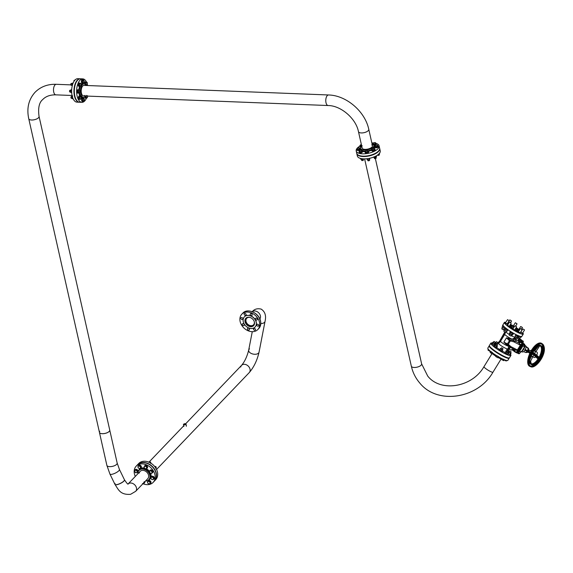 <?xml version="1.0" encoding="UTF-8"?>
<svg xmlns="http://www.w3.org/2000/svg" width="573" height="573" viewBox="0 0 573 573"><rect width="100%" height="100%" fill="white"/><g stroke="black" fill="none" stroke-linecap="round" stroke-linejoin="round"><path stroke-width="0.86" d="M501.533 358.44L501.189 358.999A6.747 1.06 -148.4 0 1 499.019 358.01A6.747 1.06 -148.4 0 1 498.259 357.609M495.645 356.055A6.747 1.06 -148.4 0 1 492.601 353.842M489.249 345.82A11.732 1.848 31.6 0 0 489.199 345.877A11.732 1.848 31.6 0 0 502.75 356.17A11.732 1.848 31.6 0 0 509.182 358.182A11.732 1.848 31.6 0 0 509.211 358.118M489.199 345.877L487.845 348.083A11.732 1.848 31.6 0 0 501.389 358.376A11.732 1.848 31.6 0 0 507.821 360.388L509.182 358.182M356.807 153.607A11.732 4.935 -12.7 0 0 356.821 153.671A11.732 4.935 -12.7 0 0 357.337 154.66A11.732 4.935 -12.7 0 0 370.602 155.598A11.732 4.935 -12.7 0 0 379.713 148.514A11.732 4.935 -12.7 0 0 379.698 148.45M356.821 153.671L357.344 155.992A11.732 4.935 -12.7 0 0 357.86 156.988A11.732 4.935 -12.7 0 0 371.125 157.919A11.732 4.935 -12.7 0 0 380.236 150.835L379.713 148.514M361.785 146.351A6.747 2.836 -12.7 0 0 360.746 148.4A6.747 2.836 -12.7 0 0 364.328 150.047A6.747 2.836 -12.7 0 0 371.039 148.629A6.747 2.836 -12.7 0 0 373.904 145.435A6.747 2.836 -12.7 0 0 372.085 144.031M372.479 145.757L368.776 129.326A5.279 2.22 167.3 0 1 368.231 130.665A5.279 2.22 167.3 0 1 361.276 132.936A5.279 2.22 167.3 0 1 358.469 131.647L362.172 148.078A5.279 2.22 -12.7 0 0 364.98 149.367A5.279 2.22 -12.7 0 0 370.237 148.257A5.279 2.22 -12.7 0 0 372.479 145.757A5.279 2.22 -12.7 0 0 371.719 144.912M375.795 143.329A11.732 4.935 167.3 0 1 379.104 145.807L379.627 148.128A11.732 4.935 167.3 0 1 374.649 153.686A11.732 4.935 167.3 0 1 362.967 156.157A11.732 4.935 167.3 0 1 356.735 153.292L356.213 150.964A11.732 4.935 167.3 0 1 356.879 148.615L357.437 148.156A1.382 0.58 -12.7 0 0 357.43 148.163A1.382 0.58 -12.7 0 0 357.008 148.801L357.43 148.163A1.382 0.58 -12.7 0 1 358.762 147.791L359.851 148.493L358.677 149.159L357.194 149.216L357.008 148.801A1.382 0.58 -12.7 0 0 357.91 149.08A1.382 0.58 -12.7 0 0 358.612 148.973A1.382 0.58 -12.7 0 0 359.242 148.715A1.382 0.58 -12.7 0 0 359.665 148.07A1.382 0.58 -12.7 0 0 359.042 147.798A1.382 0.58 -12.7 0 0 358.762 147.791L359.536 147.877M371.834 142.928A11.732 4.935 167.3 0 1 372.873 142.942A11.732 4.935 167.3 0 1 373.345 142.964A1.382 0.58 -12.7 0 0 373.109 143.128A1.382 0.58 -12.7 0 0 372.887 143.458L373.632 142.827A1.382 0.58 -12.7 0 0 373.338 142.971L373.31 142.985M379.104 145.807A11.732 4.935 167.3 0 1 374.126 151.365A11.732 4.935 167.3 0 1 362.444 153.836A11.732 4.935 167.3 0 1 356.213 150.964M356.915 148.565A11.732 4.935 167.3 0 1 360.052 146.008M86.022 85.47A6.747 3.273 92.2 0 0 84.045 83.923A6.747 3.273 92.2 0 0 80.786 93.8A6.747 3.273 92.2 0 0 83.515 97.403A6.747 3.273 92.2 0 0 85.613 96.02M368.776 129.326C365.087 111.441 346.321 95.326 328.544 94.975L83.987 85.391A5.279 2.564 92.2 0 0 81.438 93.12A5.279 2.564 92.2 0 0 83.572 95.942A5.279 2.564 92.2 0 0 84.74 95.433M86.494 98.105A11.732 5.701 -87.8 0 1 81.867 102.331L79.575 102.245A11.732 5.701 -87.8 0 1 74.827 95.97A11.732 5.701 -87.8 0 1 80.499 78.795L82.791 78.888A11.732 5.701 -87.8 0 1 86.466 82.018L87.361 83.228A1.382 0.673 92.2 0 0 87.361 83.214A1.382 0.673 92.2 0 0 86.924 82.233A1.382 0.673 92.2 0 0 86.258 82.569L86.444 82.011L85.542 81.975L84.947 83.092A1.382 0.673 92.2 0 0 84.947 83.121A1.382 0.673 92.2 0 0 84.94 83.142A1.382 0.673 92.2 0 0 84.911 83.859L85.098 84.639M87.289 84.174A11.732 5.701 -87.8 0 1 87.54 85.162A11.732 5.701 -87.8 0 1 87.619 85.535M81.867 102.331A11.732 5.701 -87.8 0 1 77.119 96.056A11.732 5.701 -87.8 0 1 82.791 78.888M128.051 484.006A5.279 4.047 43.7 0 1 132.814 483.512A5.279 4.047 43.7 0 1 136.453 487.859A5.279 4.047 43.7 0 1 135.658 491.326A5.279 4.047 -136.3 0 0 135.421 485.646A5.279 4.047 -136.3 0 0 129.634 483.118A5.279 4.047 -136.3 0 0 128.051 484.006M119.442 469.452A5.279 1.483 154.1 0 1 118.876 470.72A5.279 1.483 154.1 0 1 113.798 473.749A5.279 1.483 154.1 0 1 109.944 474.057L114.972 484.443A5.279 1.483 154.1 0 0 118.833 484.135A5.279 1.483 154.1 0 0 123.911 481.105A5.279 1.483 154.1 0 0 124.477 479.837L119.442 469.452L117.164 463.027L109.737 430.065A5.279 2.22 167.3 0 1 107.502 432.565A5.279 2.22 167.3 0 1 102.245 433.682A5.279 2.22 167.3 0 1 99.437 432.386A5.279 2.22 167.3 0 1 99.759 431.297M115.144 483.519A5.279 1.483 -25.9 0 0 114.937 484.357A5.279 1.483 -25.9 0 0 117.336 484.507A5.279 1.483 -25.9 0 0 122.378 482.222A5.279 1.483 -25.9 0 0 124.434 479.751C126.74 483.175 127.994 484.608 128.187 484.042L128.058 484.056M80.184 78.78A11.732 5.701 92.2 0 0 80.12 78.78A11.732 5.701 92.2 0 0 74.447 95.956A11.732 5.701 92.2 0 0 79.196 102.23A11.732 5.701 92.2 0 0 79.26 102.23M80.12 78.78L77.828 78.687A11.732 5.701 92.2 0 0 72.155 95.863A11.732 5.701 92.2 0 0 76.904 102.137L79.196 102.23M145.528 481.012A6.747 5.164 -136.3 0 0 148.808 479.701A6.747 5.164 -136.3 0 0 149.825 475.268A6.747 5.164 -136.3 0 0 145.155 469.71A6.747 5.164 -136.3 0 0 139.06 470.376A6.747 5.164 -136.3 0 0 137.892 473.713M114.937 484.357C118.582 489.872 120.33 495.043 130.594 494.313L135.658 491.326L147.748 478.691A5.279 4.047 -136.3 0 0 148.543 475.218A5.279 4.047 -136.3 0 0 144.89 470.863A5.279 4.047 -136.3 0 0 140.12 471.393A5.279 4.047 -136.3 0 0 139.275 473.076M135.307 476.414A11.732 8.989 43.7 0 1 134.426 473.864A11.732 8.989 43.7 0 1 136.195 466.157L137.362 464.939A11.732 8.989 43.7 0 1 147.97 463.772A11.732 8.989 43.7 0 1 156.085 473.448A11.732 8.989 43.7 0 1 154.316 481.162L153.149 482.38A11.732 8.989 43.7 0 1 142.935 483.719M136.195 466.157A11.732 8.989 43.7 0 1 146.803 464.99A11.732 8.989 43.7 0 1 154.918 474.666A11.732 8.989 43.7 0 1 153.149 482.38M70.823 84.876L56.276 84.303C47.717 84.03 40.64 86.695 35.046 92.296C28.629 99.466 26.53 108.276 28.75 118.718A5.279 2.22 -12.7 0 0 32.933 119.965A5.279 2.22 -12.7 0 0 38.513 117.737A5.279 2.22 -12.7 0 0 39.05 116.398L109.744 430.087A5.279 2.22 167.3 0 1 109.207 431.426A5.279 2.22 167.3 0 1 103.627 433.654A5.279 2.22 167.3 0 1 99.444 432.407L106.865 465.348A5.279 2.22 167.3 0 0 109.672 466.637A5.279 2.22 167.3 0 0 116.627 464.366A5.279 2.22 167.3 0 0 117.164 463.027M250.021 369.148A5.279 4.047 -136.3 0 0 246.369 364.793A5.279 4.047 -136.3 0 0 241.598 365.316A5.279 4.047 43.7 0 1 246.232 364.736A5.279 4.047 43.7 0 1 249.226 372.622A5.279 4.047 -136.3 0 0 250.021 369.148M156.558 469.48L249.226 372.622C253.939 367.107 257.213 360.281 259.053 352.137A5.279 3.044 -169 0 1 258.53 353.111A5.279 3.044 -169 0 1 252.385 353.892A5.279 3.044 -169 0 1 248.689 350.117A5.279 3.044 11 0 0 251.526 353.577A5.279 3.044 11 0 0 259.053 352.137L265.027 321.389A5.279 3.044 -169 0 1 264.504 322.363A5.279 3.044 -169 0 1 260.808 323.537A5.279 3.044 11 0 0 265.027 321.389C266.381 315.78 265.091 311.683 261.173 309.105C257.248 308.181 254.183 309.134 251.97 311.977M246.326 317.879L246.397 317.8A5.279 4.047 -136.3 0 0 246.326 317.879A5.279 4.047 -136.3 0 0 245.531 321.346A5.279 4.047 -136.3 0 0 249.183 325.7A5.279 4.047 -136.3 0 0 253.954 325.178A5.279 4.047 -136.3 0 0 254.032 325.092L253.954 325.178M260.393 315.809A5.279 4.047 -136.3 0 0 256.983 311.569A5.279 4.047 -136.3 0 0 252.278 311.691A5.279 4.047 -136.3 0 1 256.604 311.39A5.279 4.047 -136.3 0 1 259.87 318.953A5.279 4.047 -136.3 0 0 260.393 315.809M250.014 317.456A4.727 3.617 -136.3 0 0 246.727 318.259A4.727 3.617 -136.3 0 0 246.01 321.367A4.727 3.617 -136.3 0 0 249.284 325.263A4.727 3.617 -136.3 0 0 253.553 324.791A4.727 3.617 -136.3 0 0 254.269 321.689A4.727 3.617 -136.3 0 0 254.211 321.467M249.491 348.893A5.279 3.044 11 0 0 248.689 350.117L252.27 331.688M240.753 367.007A5.279 4.047 43.7 0 1 241.598 365.316L185.673 423.776A1.203 0.509 -12.7 0 0 183.654 424.199A1.203 0.509 -12.7 0 0 183.611 424.249A1.203 0.509 -12.7 0 0 184.212 424.801A1.203 0.509 -12.7 0 0 185.752 424.285A1.203 0.509 -12.7 0 0 185.688 423.784L185.781 423.827A1.296 0.544 167.3 0 1 185.981 424.041A1.296 0.544 167.3 0 1 185.853 424.371A1.296 0.544 167.3 0 1 184.485 424.915A1.296 0.544 167.3 0 1 183.46 424.607A1.296 0.544 167.3 0 1 183.546 424.328A1.296 0.544 167.3 0 1 183.582 424.285M255.107 327.018A7.392 5.658 -136.3 0 0 255.15 326.975A7.392 5.658 -136.3 0 0 256.267 322.119A7.392 5.658 -136.3 0 0 251.153 316.024A7.392 5.658 -136.3 0 0 244.47 316.762A7.392 5.658 -136.3 0 0 244.427 316.805M243.274 321.704A7.392 5.658 -136.3 0 0 248.388 327.799A7.392 5.658 -136.3 0 0 255.071 327.061A7.392 5.658 -136.3 0 0 256.181 322.205A7.392 5.658 -136.3 0 0 251.067 316.11A7.392 5.658 -136.3 0 0 244.385 316.848A7.392 5.658 -136.3 0 0 243.274 321.704M254.405 322.141A5.358 4.104 -136.3 0 0 250.702 317.721A5.358 4.104 -136.3 0 0 245.86 318.251A5.358 4.104 -136.3 0 0 245.051 321.768A5.358 4.104 -136.3 0 0 248.754 326.195A5.358 4.104 -136.3 0 0 253.603 325.657A5.358 4.104 -136.3 0 0 254.405 322.141M256.754 325.163A1.153 0.888 43.7 0 1 258.774 325.242A1.153 0.888 43.7 0 1 256.754 325.163M255.379 319.061A1.153 0.888 43.7 0 1 257.399 319.147A1.153 0.888 43.7 0 1 255.379 319.061M250.15 314.584A1.153 0.888 43.7 0 1 252.17 314.663A1.153 0.888 43.7 0 1 250.15 314.584M240.846 318.495A1.153 0.888 43.7 0 1 242.866 318.574A1.153 0.888 43.7 0 1 240.846 318.495M242.221 324.597A1.153 0.888 43.7 0 1 244.241 324.676A1.153 0.888 43.7 0 1 242.221 324.597M247.45 329.074A1.153 0.888 43.7 0 1 249.47 329.153A1.153 0.888 43.7 0 1 247.45 329.074M244.134 314.348A1.153 0.888 43.7 0 1 246.146 314.427A1.153 0.888 43.7 0 1 244.134 314.348M253.474 329.31A1.153 0.888 43.7 0 1 255.486 329.389A1.153 0.888 43.7 0 1 253.474 329.31M240.13 321.489A11.088 8.495 -136.3 0 0 247.801 330.635A11.088 8.495 -136.3 0 0 257.821 329.532A11.088 8.495 -136.3 0 0 259.49 322.248A11.088 8.495 -136.3 0 0 251.819 313.102A11.088 8.495 -136.3 0 0 241.799 314.205A11.088 8.495 -136.3 0 0 240.13 321.489M154.474 480.991A11.732 8.989 -136.3 0 0 154.509 480.955A11.732 8.989 -136.3 0 0 156.279 473.248A11.732 8.989 -136.3 0 0 148.163 463.571A11.732 8.989 -136.3 0 0 137.556 464.739A11.732 8.989 -136.3 0 0 137.52 464.767M154.509 480.955L155.677 479.737A11.732 8.989 -136.3 0 0 157.446 472.03A11.732 8.989 -136.3 0 0 149.324 462.354A11.732 8.989 -136.3 0 0 138.716 463.514L137.556 464.739M185.473 424.271A0.881 0.372 167.3 0 1 184.542 424.643A0.881 0.372 167.3 0 1 183.847 424.435A0.881 0.372 167.3 0 1 183.94 424.213A0.881 0.372 167.3 0 1 184.864 423.841A0.881 0.372 167.3 0 1 185.559 424.049A0.881 0.372 167.3 0 1 185.473 424.271M185.981 424.041L186.404 425.918A1.296 0.544 167.3 0 1 186.275 426.248M509.34 357.924A11.732 1.848 -148.4 0 1 509.333 357.939A11.732 1.848 -148.4 0 1 498.703 353.562A11.732 1.848 -148.4 0 1 489.306 345.755A11.732 1.848 -148.4 0 1 489.349 345.634A11.732 1.848 -148.4 0 1 489.356 345.619L489.278 345.755A11.732 1.848 -148.4 0 1 489.321 345.698M509.29 357.996A11.732 1.848 -148.4 0 1 509.261 358.061A11.732 1.848 -148.4 0 1 498.632 353.684A11.732 1.848 -148.4 0 1 489.235 345.87A11.732 1.848 -148.4 0 1 489.278 345.755M356.778 153.478A11.732 4.935 -12.7 0 0 356.793 153.543A11.732 4.935 -12.7 0 0 367.343 156.15A11.732 4.935 -12.7 0 0 379.684 148.386A11.732 4.935 -12.7 0 0 379.67 148.321M356.75 153.356A11.732 4.935 -12.7 0 0 356.764 153.421A11.732 4.935 -12.7 0 0 367.314 156.028A11.732 4.935 -12.7 0 0 379.655 148.264A11.732 4.935 -12.7 0 0 379.641 148.199M80.306 78.788A11.732 5.701 92.2 0 0 80.249 78.788A11.732 5.701 92.2 0 0 74.075 91.573A11.732 5.701 92.2 0 0 79.325 102.23A11.732 5.701 92.2 0 0 79.389 102.238M80.435 78.795A11.732 5.701 92.2 0 0 80.37 78.788A11.732 5.701 92.2 0 0 74.196 91.573A11.732 5.701 92.2 0 0 79.446 102.238A11.732 5.701 92.2 0 0 79.511 102.238M154.409 481.055A11.732 8.989 -136.3 0 0 154.445 481.026A11.732 8.989 -136.3 0 0 153.457 467.804A11.732 8.989 -136.3 0 0 139.884 463.17A11.732 8.989 -136.3 0 0 137.484 464.803A11.732 8.989 -136.3 0 0 137.456 464.839M154.345 481.127A11.732 8.989 -136.3 0 0 154.381 481.091A11.732 8.989 -136.3 0 0 153.392 467.869A11.732 8.989 -136.3 0 0 139.819 463.235A11.732 8.989 -136.3 0 0 137.427 464.868A11.732 8.989 -136.3 0 0 137.391 464.904M514.64 330.077A7.392 1.167 31.6 0 0 516.08 330.857A7.392 1.167 31.6 0 0 518.271 331.86M513.945 327.255A4.62 0.731 31.6 0 0 512.527 326.467A4.62 0.731 31.6 0 0 510.02 325.643M502.192 351.113A5.78 0.91 31.6 0 0 502.628 351.342A5.78 0.91 31.6 0 0 505.365 352.424M509.547 346.257L508.86 346.364L507.936 348.85A5.78 0.91 -148.4 0 1 507.922 348.878A5.78 0.91 -148.4 0 1 504.756 347.883A5.78 0.91 -148.4 0 1 498.489 343.599L500.437 341.393A5.221 0.824 -148.4 0 0 506.081 345.247A5.221 0.824 -148.4 0 0 508.108 346.121L508.652 345.977M515.12 337.132A5.78 0.91 -148.4 0 1 512.026 336.079A5.78 0.91 -148.4 0 1 511.195 335.635M505.701 322.363A11.088 1.748 31.6 0 0 504.398 322.434L502.958 324.769A11.088 1.748 31.6 0 0 515.764 334.489A11.088 1.748 31.6 0 0 521.838 336.394L523.278 334.066A11.088 1.748 31.6 0 0 522.755 332.863M504.398 322.434A11.088 1.748 31.6 0 0 517.197 332.161A11.088 1.748 31.6 0 0 523.278 334.066M518.837 329.489A11.088 1.748 31.6 0 0 516.123 327.634M513.358 325.93A11.088 1.748 31.6 0 0 510.479 324.347M510.464 354.343A11.782 1.855 -148.4 0 1 510.901 355.482L509.461 357.81A11.782 1.855 -148.4 0 1 503.008 355.783A11.782 1.855 -148.4 0 1 489.406 345.455L490.839 343.127A11.782 1.855 -148.4 0 1 492.057 343.005M510.901 355.482A11.782 1.855 -148.4 0 1 504.441 353.455A11.782 1.855 -148.4 0 1 490.839 343.127M507.105 324.153L505.214 322.993M509.196 326.589L507.306 325.421M514.575 330.306L512.685 329.146M520.091 333.142L518.2 331.975M522.512 333.422L520.621 332.261M517.877 330.485A4.62 0.731 31.6 0 0 515.671 328.365M531.042 352.438A1.153 0.509 -62.8 0 0 531.178 351.263A1.153 0.509 -62.8 0 0 531.107 351.206A1.153 0.509 -62.8 0 0 531.021 351.185M529.982 353.204A1.153 0.509 -62.8 0 0 530.054 353.262A1.153 0.509 -62.8 0 0 530.605 353.047L530.419 352.947M531.307 352.581L530.978 353.226M530.548 350.92L530.927 350.304L532.296 351.901L530.627 354.615L529.33 352.889M530.756 352.295L530.999 353.247M530.927 350.304L532.89 352.202L531.214 354.923L530.627 354.615M533.083 353.491L532.747 354.135M532.89 352.202L532.296 351.901M530.827 352.359L530.534 352.968M533.155 353.555L532.861 354.164M532.775 353.326L534 353.498L533.578 354.501L532.919 354.236M527.783 350.805L528.406 351.091A1.984 0.867 -62.8 0 0 528.507 350.877L528.435 351.636L529.058 351.457M525.19 349.716L528.585 351.299L527.898 352.008L528.893 351.872L530.44 352.961M528.406 351.091L528.507 350.877A1.984 0.867 -62.8 0 0 528.593 348.986L528.335 348.785M526.472 352.416L526.788 352.51A1.984 0.867 -62.8 0 0 527.883 351.886A1.984 0.867 -62.8 0 0 527.955 351.808M525.985 346.407L528.571 348.377L528.413 348.85M528.249 348.764A2.235 0.974 117.2 0 1 527.819 350.841L524.925 349.451M527.819 350.841L527.69 350.834A2.507 1.096 -62.8 0 0 527.919 348.047L526.035 346.937M528.514 350.862L528.614 351.342M524.811 350.339L528.199 351.922M521.623 351.607L522.34 351.951A3.51 1.54 -62.8 0 0 524.99 350.06A3.51 1.54 -62.8 0 0 525.548 345.705L524.646 345.204M528.256 351.922L528.893 351.872M529.072 351.328L528.614 350.841M521.122 351.5L522.003 351.471L523.693 349.394L525.04 346.536L524.789 345.884M524.603 345.848L525.04 346.536L524.624 346.35M524.582 345.376L524.646 346.644M524.481 344.129A1.218 0.537 117.2 0 1 524.61 344.165A1.218 0.537 117.2 0 1 524.703 344.258A23.672 10.357 117.2 0 1 524.753 344.459L524.596 345.34L523.321 344.624L522.777 345.985A17.978 7.872 117.2 0 1 519.46 351.371L520.062 351.65A1.218 0.537 -62.8 0 1 519.611 353.434L518.271 352.818L519.46 351.371M521.588 351.435L520.026 351.815M524.582 346.579L523.543 346.106M522.777 345.985L523.393 346.242A1.218 0.537 117.2 0 0 523.493 346.336L522.777 345.985M520.184 351.929L520.134 352.409M517.519 353.126L518.851 353.763A23.672 10.357 -62.8 0 0 519.009 353.799L519.611 353.434M523.049 342.41A1.218 0.537 -62.8 0 0 523.128 341.107L521.888 340.426M524.703 344.258L523.414 343.549M524.596 345.34A1.218 0.537 117.2 0 1 523.493 346.336M523.321 344.624L522.44 344.144L522.59 343.342L523.45 343.664A23.722 10.386 -62.8 0 0 520.571 339.345L519.976 339.023A23.744 10.393 -62.8 0 0 519.74 338.901A23.744 10.393 -62.8 0 0 519.711 338.887L519.74 338.901M518.271 352.818L518.407 352.653A19.382 8.48 -62.8 0 0 523.221 344.831M518.407 352.653L517.362 352.381L516.817 352.724L517.605 353.154A23.722 10.386 117.2 0 1 516.602 352.81L515.994 352.517A23.744 10.393 117.2 0 1 515.757 352.395A23.744 10.393 117.2 0 1 515.729 352.381L515.757 352.395M517.605 353.154L519.009 353.799M523.45 343.664L524.753 344.459M517.806 352.359A19.403 8.495 -62.8 0 0 520.391 348.642A19.403 8.495 -62.8 0 0 522.633 344.516M516.996 352.861A23.744 10.393 117.2 0 1 515.994 352.517M516.817 352.724A23.737 10.386 117.2 0 1 516.782 352.717A1.382 0.609 -62.8 0 0 517.405 352.331A1.382 0.609 -62.8 0 0 517.505 352.209A19.403 8.495 -62.8 0 0 522.34 344.366A1.382 0.609 117.2 0 0 522.404 344.215A1.382 0.609 -62.8 0 0 522.583 343.299A23.737 10.386 -62.8 0 1 522.59 343.342M522.863 343.349A23.744 10.393 -62.8 0 0 519.976 339.023M520.477 344.545L520.277 345.147A18.157 7.943 -62.8 0 1 517.333 349.924L516.839 351.75L516.166 352.202L516.703 352.71A1.382 0.609 -62.8 0 0 516.782 352.717M516.703 352.71A23.744 10.393 117.2 0 1 515.199 352.087L514.633 351.729A23.679 10.364 117.2 0 1 513.673 350.912L511.582 349.566L511.231 350.139L508.065 348.513M514.633 351.729A23.679 10.364 117.2 0 0 516.137 352.352A1.318 0.58 -62.8 0 0 516.903 351.872A19.339 8.466 -62.8 0 0 521.716 344.051L522.34 344.366M516.753 339.939L515.442 341.229A0.924 0.795 -96.2 0 0 515.213 341.05L516.581 339.882L517.92 340.541L518.594 339.452L518.286 340.305L520.019 342.317L519.26 343.664L520.492 344.559L521.602 344.008L521.939 342.941L522.562 343.198A1.382 0.609 117.2 0 1 522.583 343.299M522.562 343.198A23.744 10.393 -62.8 0 0 519.195 338.636M518.15 338.901L520.499 339.839A23.679 10.364 -62.8 0 1 521.939 342.941A1.318 0.58 117.2 0 1 521.716 344.051L521.602 344.008M518.937 339.058L520.284 339.596A23.679 10.364 117.2 0 0 519.167 338.686M509.827 347.073A0.831 0.738 -40.7 0 1 508.595 348.133M514.225 350.074L513.673 350.912M508.652 347.381A0.831 0.738 -40.7 0 1 509.984 348.069A0.831 0.738 -40.7 0 1 508.652 347.381M513.745 350.69L512.326 349.63L512.885 349.072L514.647 351.106L515.456 349.838L516.939 350.339M512.849 348.778L512.326 349.63M514.525 338.5A0.831 0.738 139.3 0 0 515.385 338.5M514.618 337.698A0.831 0.738 139.3 0 0 515.693 338.679M519.26 343.664L519.195 343.585A1.382 0.609 -62.8 0 0 519.181 343.148L515.442 341.229L513.831 341.837L509.433 340.72L506.489 337.826L512.377 339.187L513.265 338.485L513.716 339.173C514.253 340.283 513.007 340.512 509.991 339.868L515.213 341.05M516.581 339.882L513.716 339.173M521.817 343.026L519.876 340.899L520.327 340.004L518.594 339.452M515.456 349.838L515.392 349.759A1.382 0.609 117.2 0 1 515.077 349.809A21.846 9.562 -62.8 0 1 514.225 349.487L511.18 347.804A0.924 0.845 125.9 0 1 511.102 347.732L510.056 346.851A0.924 0.451 130.9 0 0 510.077 346.873L507.456 344.595A0.924 0.444 131 0 1 507.434 344.574L510.056 346.851M511.832 347.94L511.338 347.89A0.924 0.845 125.9 0 1 511.18 347.804L510.077 346.873A0.924 0.451 130.9 0 0 510.887 346.615L508.287 344.301L510.292 341.05A0.924 0.38 -76.6 0 0 510.271 339.968M508.108 346.121L503.839 342.124L506.489 337.826L509.991 339.868L507.119 344.294L507.456 344.595A0.924 0.444 131 0 0 508.287 344.301L503.839 342.124L507.434 344.574M515.392 349.759L516.925 350.325M515.077 349.809L511.338 347.89L510.887 346.615L517.333 349.924M514.475 338.364L514.955 338.629M512.377 339.187A5.221 0.824 -148.4 0 1 510.357 338.314A5.221 0.824 -148.4 0 1 504.706 334.46L500.437 341.393M517.92 340.541A21.846 9.562 117.2 0 1 519.181 343.148M518.286 340.305L519.876 340.899M504.734 332.096L499.771 340.849L497.779 343.098L498.489 343.599M499.771 340.849L497.987 343.342M505.758 331.788L504.706 334.46M503.982 334.009L504.985 332.225M504.19 334.26L499.978 341.093M507.205 344.373L507.585 343.707M520.277 345.147L513.831 341.837A0.924 0.394 -76.8 0 0 513.788 340.799M533.399 354.479L532.396 353.942M533.699 352.639L532.725 352.094L533.699 352.639M531.973 354.193L533.069 354.716A1.153 0.509 117.2 0 0 533.363 354.537M534.079 353.075A1.153 0.509 117.2 0 1 534 353.498M532.833 352.101A3.001 1.311 117.2 0 1 534.759 351.005A3.001 1.311 117.2 0 1 534.938 351.149A3.001 1.311 117.2 0 1 534.43 354.508A3.001 1.311 117.2 0 1 532.016 356.349A3.001 1.311 117.2 0 1 531.83 356.198A3.001 1.311 117.2 0 1 531.78 354.143M534.143 355.138L535.397 356.685L534.143 355.138L535.024 355.532L535.426 354.88M534.745 354.05L536.042 355.64L534.745 354.05L535.948 354.529L539.086 357.237M536.672 352.037A3.001 1.311 117.2 0 1 536.901 352.101A3.001 1.311 117.2 0 1 537.08 352.252A3.001 1.311 117.2 0 1 536.765 355.239M535.619 356.879A3.001 1.311 117.2 0 1 534.158 357.445L532.016 356.349M539.2 359.192L538.427 358.827A10.565 4.62 -62.8 0 1 530.462 364.034A10.565 4.62 -62.8 0 1 529.982 363.619A10.565 4.62 -62.8 0 1 529.123 360.883L530.813 357.437L529.452 360.854L530.419 361.527L532.797 356.743M530.806 356.535L531.608 354.916M530.813 356.793L531.586 355.239M530.491 354.465A10.565 4.62 -62.8 0 0 529.123 360.245L529.796 360.689M530.813 357.437L531.637 355.783M530.813 357.695L531.687 355.948M540.232 345.956A10.092 4.419 -62.8 0 0 539.666 345.934L535.934 351.607L534.724 350.998L536.199 348.957L534.602 350.948M539.666 345.934L538.849 345.591L536.199 348.957M536.006 349L538.813 345.139A10.565 4.62 -62.8 0 1 540.103 345.261L540.855 345.562A10.643 4.656 -62.8 0 1 541.686 346.156A10.643 4.656 -62.8 0 1 541.865 353.448M539.129 345.533L538.355 345.24A10.565 4.62 -62.8 0 0 532.088 351.278M534.194 350.984L538.355 345.24M535.547 349.1L533.972 351.07M535.361 349.143L538.197 345.734M535.583 356.385L538.269 358.626L538.068 358.956L535.397 356.685M539.193 359.128L535.024 355.532M539.608 358.526L538.885 358.089A10.565 4.62 -62.8 0 0 540.103 345.261M536.042 355.64L538.885 358.089M536.228 355.339L538.907 357.566A10.006 4.376 -62.8 0 0 539.852 345.755A10.006 4.376 -62.8 0 0 538.842 345.619M537.968 345.82A10.006 4.376 -62.8 0 0 532.26 351.471M530.684 354.651A10.006 4.376 -62.8 0 0 529.466 359.615M529.473 360.832A10.006 4.376 -62.8 0 0 530.276 363.153A10.006 4.376 -62.8 0 0 530.72 363.547A10.006 4.376 -62.8 0 0 538.054 358.942M529.731 353.584A12.935 5.658 -62.8 0 0 528.757 365.61A12.935 5.658 -62.8 0 0 529.767 366.34A12.935 5.658 -62.8 0 0 540.088 358.082A12.935 5.658 -62.8 0 0 542.151 343.864A12.935 5.658 -62.8 0 0 541.571 343.349A12.935 5.658 -62.8 0 0 531.329 350.511M529.91 353.792A12.377 5.415 -62.8 0 0 529.044 365.144A12.377 5.415 -62.8 0 0 530.011 365.846A12.377 5.415 -62.8 0 0 539.888 357.939A12.377 5.415 -62.8 0 0 541.865 344.33A12.377 5.415 -62.8 0 0 541.306 343.843A12.377 5.415 -62.8 0 0 531.543 350.633M509.433 334.589A5.78 0.91 -148.4 0 1 505.837 331.874M496.734 347.424A5.78 0.91 31.6 0 0 499.677 349.623M507.699 324.927A7.392 1.167 31.6 0 0 507.707 324.934A7.85 1.239 -148.4 0 1 507.649 324.87A7.85 1.239 -148.4 0 1 507.248 323.974L507.392 323.745A7.85 1.239 -148.4 0 1 508.452 323.724M509.268 326.474A7.392 1.167 31.6 0 0 512.806 328.981M501.439 347.797L500.802 348.85L502.356 349.802L503.008 348.764L501.439 347.797L502.972 348.585L501.604 347.811M500.344 348.857L502.714 350.268L501.984 351.457L499.613 350.053L500.329 348.556L499.541 350.003M500.888 348.685L500.401 348.606L501.54 349.716L502.772 350.01L502.464 349.652M500.988 348.728L500.401 348.606M501.54 349.716L500.809 350.905M499.563 350.06L501.898 351.442M369.048 158.406L369.284 159.444L368.525 159.717A1.382 0.58 167.3 0 1 367.837 159.781A1.382 0.58 167.3 0 1 367.751 159.774A1.382 0.58 167.3 0 1 367.694 159.767M369.392 159.394A1.382 0.58 167.3 0 1 369.363 159.409A1.382 0.58 167.3 0 1 368.525 159.717L367.314 159.666L366.727 158.75M367.465 158.664L367.716 159.767L367.314 159.666M369.664 159.187L369.886 158.227M375.952 157.26L375.952 157.26A1.382 0.58 167.3 0 1 375.458 157.475A1.382 0.58 167.3 0 1 374.756 157.618L373.968 157.582L373.84 157.016M376.346 155.827L376.547 156.737L375.501 157.439L373.968 157.582L373.481 157.016M376.053 157.195L375.501 157.439L375.265 156.386M374.756 157.618A1.382 0.58 167.3 0 1 374.341 157.625A1.382 0.58 167.3 0 1 374.319 157.625M379.09 153.979L379.097 153.972A1.382 0.58 167.3 0 1 379.09 153.979A1.382 0.58 167.3 0 1 378.925 154.065L378.244 154.266M379.476 152.977L379.555 153.65L378.925 154.065A1.382 0.58 167.3 0 1 378.689 154.158M379.476 153.306L378.925 154.065M363.218 159.151A1.382 0.58 167.3 0 1 363.182 159.172A1.382 0.58 167.3 0 1 362.695 159.38L361.928 159.516L361.742 158.692M362.695 159.38L363.418 159.029L362.695 159.38A1.382 0.58 167.3 0 1 361.577 159.53A1.382 0.58 167.3 0 1 361.563 159.53L361.563 159.53M361.37 159.502L361.928 159.516L360.761 159.273L360.575 158.449M73.022 98.563L72.169 98.535L71.997 97.747L72.649 95.884M72.169 98.535L73.237 99.022M72.005 97.833A1.382 0.673 -87.8 0 1 72.005 97.79L71.997 97.747A1.382 0.673 -87.8 0 1 72.033 97.045A1.382 0.673 -87.8 0 1 72.033 97.03M72.033 97.045L72.449 96.987M71.682 92.604L70.909 92.54L71.697 92.575M70.586 91.128L70.637 91.83L70.586 91.128L71.654 91.164M70.637 91.83L70.909 92.54M70.708 90.448L71.045 89.775L71.689 89.796M70.594 91.537L70.594 91.544A1.382 0.673 -87.8 0 1 70.594 91.537A1.382 0.673 -87.8 0 1 70.622 90.785A1.382 0.673 -87.8 0 1 70.622 90.778L70.622 90.77M72.313 85.971L71.818 84.797L72.52 84.825M71.954 85.377L71.818 84.797A1.382 0.673 -87.8 0 1 71.818 84.79A1.382 0.673 -87.8 0 1 71.847 84.038A1.382 0.673 -87.8 0 1 71.847 84.03L71.847 84.038M71.826 84.84L72.098 83.271L73.043 83.307M72.098 83.271L73.201 82.927M148.371 462.139L149.768 462.196L150.749 463.45M154.767 466.637L155.978 467.675L155.928 469.029M361.799 160.06A0.924 0.387 -12.7 0 0 361.656 160.347A0.924 0.387 -12.7 0 0 361.799 160.497A0.924 0.387 -12.7 0 0 363.318 160.218L361.864 160.526M361.62 151.05A1.382 0.58 -12.7 0 0 361.835 150.713L361.821 151.179L360.417 151.745L359.106 151.609L359.873 150.513A1.382 0.58 -12.7 0 0 359.572 150.656A1.382 0.58 -12.7 0 0 359.128 151.143A1.382 0.58 -12.7 0 0 359.737 151.566A1.382 0.58 -12.7 0 0 361.09 151.351A1.382 0.58 -12.7 0 0 361.62 151.05M359.106 151.609L359.314 152.525L361.348 152.49L362.093 151.852L361.835 150.713A1.382 0.58 -12.7 0 0 361.226 150.298L361.907 150.477M361.821 151.179L362.021 152.096L361.348 152.49A1.382 0.58 -12.7 0 1 360.037 152.704L360.037 152.704A1.382 0.58 -12.7 0 1 359.994 152.704L360.625 152.662L360.417 151.745M363.346 160.189L363.318 160.239A0.924 0.387 -12.7 0 0 363.397 160.139A0.924 0.387 -12.7 0 0 363.461 159.939L363.275 159.115M361.226 150.298A1.382 0.58 -12.7 0 0 361.183 150.291A1.382 0.58 -12.7 0 0 359.873 150.513M356.872 148.608L357.402 150.14L358.168 150.219L360.059 149.41L359.851 148.493M357.194 149.216L357.402 150.14L358.168 150.219A1.382 0.58 -12.7 0 0 359.5 149.854L360.059 149.41M358.884 150.083L358.677 149.159M361.384 144.575A1.382 0.58 -12.7 0 0 360.575 144.876A1.382 0.58 -12.7 0 0 360.345 145.033A1.382 0.58 -12.7 0 0 360.267 145.642A1.382 0.58 -12.7 0 0 360.732 145.786A1.382 0.58 -12.7 0 0 361.398 145.764L359.937 145.513L360.804 144.776M359.937 145.513L360.145 146.43L361.033 146.932A1.382 0.58 -12.7 0 0 361.212 146.939M360.646 145.993L360.847 146.91L361.656 146.896M362.208 145.75L361.398 145.764A1.382 0.58 -12.7 0 0 361.642 145.714M373.073 144.84L373.754 145.019A1.382 0.58 -12.7 0 0 373.797 145.019A1.382 0.58 -12.7 0 0 375.107 144.804A1.382 0.58 -12.7 0 0 375.408 144.654A1.382 0.58 -12.7 0 0 375.422 144.647L375.437 144.64M374.176 144.059L374.384 144.976L373.754 145.019L375.788 144.41L375.673 142.792L375.58 143.494L374.176 144.059L372.865 143.923L372.887 143.458A1.382 0.58 -12.7 0 0 373.496 143.88A1.382 0.58 -12.7 0 0 374.857 143.665A1.382 0.58 -12.7 0 0 375.601 143.028A1.382 0.58 -12.7 0 0 374.993 142.613L375.673 142.792M375.107 144.804L375.788 144.41L375.58 143.494M372.966 144.367L372.865 143.923M374.362 142.648L374.993 142.613A1.382 0.58 -12.7 0 0 374.943 142.605A1.382 0.58 -12.7 0 0 373.632 142.827M379.254 154.997L377.772 155.333M377.543 155.075L377.564 155.154A0.924 0.387 -12.7 0 0 377.707 155.304A0.924 0.387 -12.7 0 0 378.646 155.304A0.924 0.387 -12.7 0 0 379.305 154.946A0.924 0.387 -12.7 0 0 379.362 154.746L379.183 153.922M377.586 145.177L376.819 145.098L377.722 145.37A1.382 0.58 -12.7 0 0 377.091 145.098A1.382 0.58 -12.7 0 0 376.819 145.098A1.382 0.58 -12.7 0 0 376.117 145.205A1.382 0.58 -12.7 0 0 375.487 145.456A1.382 0.58 -12.7 0 0 375.48 145.463A1.382 0.58 -12.7 0 0 375.057 146.101L375.487 145.456L374.928 145.907L375.129 146.824L376.217 147.519A1.382 0.58 -12.7 0 0 376.919 147.404A1.382 0.58 -12.7 0 0 377.55 147.154L378.108 146.709L377.901 145.793L376.733 146.466L375.243 146.523L375.057 146.101A1.382 0.58 -12.7 0 0 375.96 146.38A1.382 0.58 -12.7 0 0 377.292 146.015A1.382 0.58 -12.7 0 0 377.722 145.37L377.901 145.793M375.945 147.512L375.924 147.512A1.382 0.58 -12.7 0 0 375.945 147.512A1.382 0.58 -12.7 0 0 376.217 147.519L378.108 146.709M375.243 146.523L375.451 147.44L376.217 147.519M376.934 147.383L376.733 146.466M376.11 158.284L374.627 158.614M374.233 157.618L374.42 158.435A0.924 0.387 -12.7 0 0 374.563 158.585A0.924 0.387 -12.7 0 0 374.828 158.657A0.924 0.387 -12.7 0 0 376.16 158.227A0.924 0.387 -12.7 0 0 376.225 158.026L376.038 157.21M373.99 148.386A1.382 0.58 -12.7 0 0 373.947 148.386A1.382 0.58 -12.7 0 0 373.324 148.414L374.835 148.887L373.976 149.617L372.407 149.861L371.705 149.381L372.113 148.901A1.382 0.58 -12.7 0 0 372.035 149.51A1.382 0.58 -12.7 0 0 373.166 149.632A1.382 0.58 -12.7 0 0 374.384 149.138A1.382 0.58 -12.7 0 0 374.463 148.536A1.382 0.58 -12.7 0 0 373.99 148.386M371.705 149.381L371.913 150.298L372.801 150.799A1.382 0.58 -12.7 0 0 373.424 150.771L375.043 149.804L374.835 148.887M373.976 149.617L374.183 150.534L374.635 150.276M372.407 149.861L372.615 150.785L373.424 150.771A1.382 0.58 -12.7 0 0 374.413 150.434A1.382 0.58 -12.7 0 0 374.427 150.427L374.413 150.434M373.324 148.414A1.382 0.58 -12.7 0 0 372.343 148.744A1.382 0.58 -12.7 0 0 372.113 148.901M87.332 83.966L87.139 84.56A1.382 0.673 92.2 0 0 87.332 83.966A1.382 0.673 92.2 0 0 87.34 83.945A1.382 0.673 92.2 0 0 87.361 83.228L87.361 83.214M85.141 82.526L84.911 83.859A1.382 0.673 92.2 0 0 84.919 83.873A1.382 0.673 92.2 0 0 84.919 83.909M85.356 84.854L86.738 85.112L86 84.675L86.258 82.569A1.382 0.673 92.2 0 0 86.036 83.902A1.382 0.673 92.2 0 0 86.473 84.897A1.382 0.673 92.2 0 0 87.139 84.56L86.738 85.112M87.325 84.002L87.139 84.56M85.441 84.654L86 84.675M84.947 83.121L85.857 83.128M84.152 81.488A1.382 0.673 92.2 0 0 84.145 81.115A1.382 0.673 92.2 0 0 84.088 80.786A1.382 0.673 92.2 0 0 83.859 80.277L84.016 82.283L83.314 83.056L82.67 82.24L82.727 80.643L83.429 79.862L83.859 80.277A1.382 0.673 92.2 0 0 83.185 80.256A1.382 0.673 92.2 0 0 82.806 81.445A1.382 0.673 92.2 0 0 83.099 82.655A1.382 0.673 92.2 0 0 83.773 82.677A1.382 0.673 92.2 0 0 84.116 81.86A1.382 0.673 92.2 0 0 84.152 81.488L84.016 82.283M81.724 81.022L81.731 81.008A1.382 0.673 92.2 0 0 81.724 81.022A1.382 0.673 92.2 0 0 81.688 81.402A1.382 0.673 92.2 0 0 81.695 81.767A1.382 0.673 92.2 0 0 81.695 81.774L81.695 81.781M83.429 79.862L82.068 80.213L81.688 81.402L81.975 82.605L83.314 83.056M82.727 80.643L81.824 80.607L81.688 81.402L81.767 82.204L82.67 82.24M73.931 81.488A0.809 0.394 -87.8 0 1 74.096 80.421A0.809 0.394 -87.8 0 1 74.132 80.385M74.87 80.199L74.426 80.184A0.924 0.451 92.2 0 0 74.175 80.327A0.924 0.451 92.2 0 0 73.96 81.445M71.396 83.5A0.924 0.451 92.2 0 0 71.288 83.472A0.924 0.451 92.2 0 0 71.031 83.615A0.924 0.451 92.2 0 0 70.973 85.148A0.924 0.451 92.2 0 0 71.102 85.277A0.924 0.451 92.2 0 0 71.217 85.313A0.924 0.451 92.2 0 0 71.331 85.291M84.045 83.923L82.999 83.887A6.747 3.273 92.2 0 0 80.965 85.176A1.382 0.673 92.2 0 1 80.464 86.093L79.969 86.279L79.826 85.714A1.382 0.673 92.2 0 0 80.464 86.093L80.972 85.148A1.382 0.673 92.2 0 0 80.972 85.126A1.382 0.673 92.2 0 0 81.001 84.396A1.382 0.673 92.2 0 0 80.85 83.78A1.382 0.673 92.2 0 0 80.564 83.414A1.382 0.673 92.2 0 0 80.213 83.407L81.001 84.374M80.492 83.207L79.095 83.364L78.587 84.303A1.382 0.673 92.2 0 0 78.587 84.303A1.382 0.673 92.2 0 0 78.58 84.324L79.067 86.244L79.969 86.279M78.58 84.324A1.382 0.673 92.2 0 0 78.551 85.055A1.382 0.673 92.2 0 0 78.558 85.076L78.702 85.671M70.937 85.098A0.809 0.394 -87.8 0 1 70.902 85.048A0.809 0.394 -87.8 0 1 70.959 83.708A0.809 0.394 -87.8 0 1 70.995 83.665M78.558 85.098L79.468 85.133L79.726 83.594L80.213 83.407A1.382 0.673 92.2 0 0 79.704 84.367A1.382 0.673 92.2 0 0 79.826 85.714L79.468 85.133M78.816 83.558L79.726 83.594M80.85 83.78L81.001 84.396M70.278 90.348A0.924 0.451 92.2 0 0 70.064 90.212A0.924 0.451 92.2 0 0 69.827 90.333A0.924 0.451 92.2 0 0 69.806 90.362A0.924 0.451 92.2 0 0 69.748 91.895A0.924 0.451 92.2 0 0 69.992 92.06L70.715 92.088M78.823 90.283A1.382 0.673 92.2 0 0 78.558 90.785L78.666 90.09L79.446 90.119L79.726 90.821L79.346 92.883L78.565 92.862L78.558 90.785A1.382 0.673 92.2 0 0 78.508 92.167A1.382 0.673 92.2 0 0 79.06 92.876A1.382 0.673 92.2 0 0 79.668 92.203A1.382 0.673 92.2 0 0 79.747 91.895A1.382 0.673 92.2 0 0 79.776 91.143A1.382 0.673 92.2 0 0 79.726 90.821A1.382 0.673 92.2 0 0 79.167 90.111A1.382 0.673 92.2 0 0 78.823 90.283M79.446 90.119L77.763 90.061L77.434 90.742L77.663 92.826L78.565 92.862M77.434 90.742L77.384 92.124M77.362 91.05L77.362 91.043A1.382 0.673 92.2 0 0 77.362 91.05A1.382 0.673 92.2 0 0 77.334 91.802A1.382 0.673 92.2 0 0 77.334 91.809L77.334 91.802M69.713 91.838A0.809 0.394 -87.8 0 1 69.677 91.795A0.809 0.394 -87.8 0 1 69.734 90.455A0.809 0.394 -87.8 0 1 69.756 90.427M77.326 91.429L78.229 91.465M77.763 90.061L78.666 90.09M71.124 98.098A0.809 0.394 -87.8 0 1 71.088 98.055A0.809 0.394 -87.8 0 1 70.966 97.174A0.809 0.394 -87.8 0 1 71.145 96.708A0.809 0.394 -87.8 0 1 71.181 96.672M72.198 96.5L71.475 96.472A0.924 0.451 92.2 0 0 71.217 96.615A0.924 0.451 92.2 0 0 71.009 97.145A0.924 0.451 92.2 0 0 71.152 98.155A0.924 0.451 92.2 0 0 71.396 98.32L72.112 98.348M79.891 97.374A1.382 0.673 92.2 0 0 79.862 98.09L80.27 96.2L81.187 97.41A1.382 0.673 92.2 0 0 81.187 97.403A1.382 0.673 92.2 0 0 80.75 96.422A1.382 0.673 92.2 0 0 80.084 96.758A1.382 0.673 92.2 0 0 79.891 97.374M80.27 96.2L79.368 96.164L78.773 97.274A1.382 0.673 92.2 0 0 78.766 97.31A1.382 0.673 92.2 0 0 78.737 98.047L79.181 99.043L80.557 99.301L79.826 98.864L79.862 98.09A1.382 0.673 92.2 0 0 80.299 99.086A1.382 0.673 92.2 0 0 80.965 98.742L80.557 99.301M78.967 96.715L78.737 98.047A1.382 0.673 92.2 0 0 78.737 98.055A1.382 0.673 92.2 0 0 78.745 98.098M78.916 98.828L79.826 98.864M78.766 97.31L79.683 97.31M81.158 98.148L80.965 98.742A1.382 0.673 92.2 0 0 81.158 98.148A1.382 0.673 92.2 0 0 81.187 97.41L81.187 97.403M81.151 98.184L80.965 98.742M84.417 99.874A1.382 0.673 92.2 0 0 84.403 99.509A1.382 0.673 92.2 0 0 84.124 98.663A1.382 0.673 92.2 0 0 83.45 98.642A1.382 0.673 92.2 0 0 83.071 99.831A1.382 0.673 92.2 0 0 83.135 100.526A1.382 0.673 92.2 0 0 83.364 101.041L82.992 99.029L83.694 98.248L84.417 99.874L84.038 101.063L83.572 101.45L83.364 101.041A1.382 0.673 92.2 0 0 84.038 101.063A1.382 0.673 92.2 0 0 84.374 100.254A1.382 0.673 92.2 0 0 84.417 99.874L84.281 100.669M83.694 98.248L82.333 98.599L81.946 99.788L82.24 100.998L83.572 101.45M82.992 99.029L82.089 98.993L81.946 99.788L82.025 100.59L82.935 100.626M81.989 99.394L81.989 99.408A1.382 0.673 92.2 0 0 81.989 99.408A1.382 0.673 92.2 0 0 81.946 99.788A1.382 0.673 92.2 0 0 81.96 100.16A1.382 0.673 92.2 0 0 81.96 100.168L81.96 100.175M86.279 96.049A1.382 0.673 92.2 0 0 86.251 96.192A1.382 0.673 92.2 0 0 86.373 97.532A1.382 0.673 92.2 0 0 86.659 97.904A1.382 0.673 92.2 0 0 87.01 97.911L86.516 98.105L86.007 96.959L86.272 95.419M85.126 96.149L85.613 98.069L86.516 98.105M85.091 96.672A1.382 0.673 92.2 0 0 85.098 96.873A1.382 0.673 92.2 0 0 85.105 96.901L85.248 97.489M87.533 96.099A1.382 0.673 92.2 0 1 87.547 96.221A1.382 0.673 92.2 0 1 87.519 96.952L87.519 96.966A1.382 0.673 92.2 0 0 87.519 96.952L87.01 97.911A1.382 0.673 92.2 0 0 87.519 96.966L87.519 96.966M85.105 96.923L86.007 96.959M87.397 95.605L87.54 96.178L87.397 95.605M143.78 482.215L144.109 482.86L144.575 482.373L144.346 481.614M144.109 482.86L143.25 483.727L142.484 483.519M143.042 483.605A1.382 1.06 -136.3 0 0 143.873 482.738M148.98 483.841A1.382 1.06 -136.3 0 0 149.574 483.755L149.066 483.97L147.734 483.118L147.533 481.714L148.665 481.162L149.997 482.015L150.19 483.419L149.574 483.755A1.382 1.06 -136.3 0 0 148.042 481.492A1.382 1.06 -136.3 0 0 148.98 483.841M150.19 483.419L150.606 482.18L149.847 481.048L149.123 480.675L147.533 481.714M150.455 481.535L149.997 482.015M149.123 480.675L148.665 481.162M153.17 479.336A1.382 1.06 -136.3 0 0 153.414 478.835L153.378 479.429L152.06 479.622L150.914 478.505L151.086 477.194L152.411 477.001L153.557 478.118L153.414 478.835A1.382 1.06 -136.3 0 0 150.95 477.911A1.382 1.06 -136.3 0 0 153.17 479.336M153.378 479.429L154.015 477.638L153.5 477.023L152.268 476.557L151.086 477.194M152.869 476.521L152.411 477.001M154.015 477.638L153.557 478.118M156.006 467.976L156.064 467.919A0.924 0.709 -136.3 0 0 154.76 466.608M151.995 472.267A1.382 1.06 -136.3 0 0 151.745 471.636L152.246 472.231L151.709 473.362L150.284 473.183L149.403 471.88L149.94 470.748L151.358 470.927L151.745 471.636A1.382 1.06 -136.3 0 0 149.789 472.589A1.382 1.06 -136.3 0 0 151.995 472.267M151.709 473.362L152.704 471.751L152.318 471.042L151.165 470.297L149.94 470.748M151.824 470.44L151.358 470.927M152.704 471.751L152.246 472.231M150.814 463.142A0.924 0.709 -136.3 0 0 149.36 462.046L149.288 462.125M146.151 466.766A1.382 1.06 -136.3 0 0 145.556 466.379L146.323 466.587L146.881 467.991L146.022 468.864L144.597 468.327L144.038 466.923L144.897 466.057L145.556 466.379A1.382 1.06 -136.3 0 0 145.256 468.657A1.382 1.06 -136.3 0 0 146.151 466.766M146.881 467.991L147.34 467.511L147.118 466.751L146.129 465.785L145.363 465.577L144.038 466.923M145.363 465.577L144.897 466.057M146.781 466.107L146.323 466.587M139.06 466.057A1.382 1.06 -136.3 0 0 138.465 466.143L139.089 465.813L140.414 466.666L140.614 468.069L139.483 468.621L138.157 467.769L137.957 466.365L138.465 466.143A1.382 1.06 -136.3 0 0 139.991 468.406A1.382 1.06 -136.3 0 0 139.06 466.057M140.614 468.069L141.03 466.83L140.263 465.699L139.547 465.333L137.957 466.365M139.547 465.333L139.089 465.813M140.872 466.186L140.414 466.666M496.096 355.324L495.559 356.191L495.96 356.678L495.659 356.37M498.625 356.7L496.619 355.597M497.937 357.781L495.96 356.678L497.966 357.781L498.696 356.9M497.02 356.084L496.483 356.958M498.36 356.821L497.966 357.781M369.521 160.433L368.045 160.769M367.83 160.54A0.924 0.387 -12.7 0 0 367.83 160.583A0.924 0.387 -12.7 0 0 367.845 160.626A0.924 0.387 -12.7 0 0 367.973 160.741A0.924 0.387 -12.7 0 0 368.819 160.762A0.924 0.387 -12.7 0 0 369.571 160.376A0.924 0.387 -12.7 0 0 369.635 160.182A0.924 0.387 -12.7 0 0 369.621 160.139M367.673 150.592L367.178 150.541L367.673 150.592A1.382 0.58 -12.7 0 0 367.357 150.534A1.382 0.58 -12.7 0 0 366.383 150.642A1.382 0.58 -12.7 0 0 365.753 150.9A1.382 0.58 -12.7 0 0 365.366 151.222A1.382 0.58 -12.7 0 0 365.646 151.759A1.382 0.58 -12.7 0 0 366.935 151.709A1.382 0.58 -12.7 0 0 367.945 151.122A1.382 0.58 -12.7 0 0 367.988 150.806A1.382 0.58 -12.7 0 0 367.673 150.592L368.217 150.864L367.723 151.601L366.19 152.024L365.144 151.702L365.703 150.928M365.144 151.702L365.352 152.619L367.186 152.841L368.203 152.26L368.217 150.864M366.211 152.948L366.176 152.948A1.382 0.58 -12.7 0 0 366.211 152.948A1.382 0.58 -12.7 0 0 367.186 152.841A1.382 0.58 -12.7 0 0 367.823 152.583L368.203 152.26M365.903 152.891L366.398 152.941L366.19 152.024M367.93 152.525L367.723 151.601M365.366 151.222L365.753 150.9M134.87 470.562A1.382 1.06 -136.3 0 0 134.626 471.07L134.77 470.354L136.088 470.161L137.233 471.278L137.062 472.589L135.737 472.782L134.626 471.07A1.382 1.06 -136.3 0 0 137.09 471.987A1.382 1.06 -136.3 0 0 134.87 470.562M137.062 472.589L137.692 470.791L137.176 470.175L135.944 469.717L134.77 470.354M136.553 469.674L136.088 470.161M137.692 470.791L137.233 471.278M496.096 343.929L497.457 344.767L496.096 343.929L495.287 345.032L496.863 345.97L497.493 344.946L496.039 343.972M495.373 344.867L494.685 344.731L496.376 346.099L495.645 347.288L494.914 346.959L493.947 345.92L494.685 344.731L497.335 346.457L496.941 345.834M497.335 346.457L496.605 347.646L495.645 347.288M495.051 345.233L494.32 346.429M496.376 346.099L497.214 346.099M493.962 345.985L496.347 347.639M494.069 346.278L496.06 347.575M493.955 341.436L495.308 342.274L493.955 341.436L493.138 342.539L494.692 343.492L495.351 342.453L493.94 341.494M493.224 342.375L492.744 342.296L493.195 342.955L492.458 344.151L491.613 343.499L494.327 345.304M491.892 343.721L492.895 342.26L495.23 343.915L494.728 344.731M494.563 343.771L493.826 344.96L493.081 344.66L494.184 345.147M493.195 342.955L495.23 343.915L494.8 343.342M492.049 343.922L492.458 344.151M496.261 341.773L495.624 342.826L497.178 343.786L497.83 342.74L496.426 341.78M495.709 342.661L495.308 342.539M495.029 342.683L497.321 344.18M496.003 343.478L495.273 344.667L494.721 344.373M495.867 345.118L495.273 344.667M495.237 342.633L497.343 344.001M494.871 344.495L495.387 344.839M506.561 349.752L507.75 350.834M507.155 351.801L505.83 350.941M507.212 350.031L508.845 350.97L508.573 351.407M508.845 350.97L507.886 350.612M507.255 349.967L508.373 350.49L509.003 349.458L507.886 348.936M511.066 351.808L509.576 350.984L508.939 352.015L510.514 352.982M508.294 351.793L508.989 352.459L508.258 353.648L508.881 354.164L509.626 354.465L510.915 353.204L510.6 352.846M510.357 353.276L509.741 352.76L511.03 353.412L510.751 352.975L511.03 353.412L510.299 354.608L509.626 354.465M508.258 353.648L507.843 353.419M508.559 351.843L509.741 352.76L508.989 352.459M509.025 351.879L508.616 351.75M508.115 353.648L509.898 354.637M507.091 350.697L506.453 351.75L508.007 352.71L508.666 351.664L507.255 350.705M506.84 352.395L508.502 353.018L507.535 354.358L506.704 354.042L506.109 353.584L506.84 352.395L505.859 351.607L505.128 352.796L506.109 353.584M506.203 351.528L508.158 353.104L508.072 352.524M506.546 351.586L505.859 351.607M508.158 353.104L507.535 354.358M508.394 352.954L508.115 352.553M505.2 352.904L507.499 354.358M492.529 352.682L490.796 351.414M490.689 351.514L490.13 352.495L492.536 353.949L490.151 352.567M490.13 352.495L490.703 351.65M491.856 352.495L491.319 353.362M492.973 353.233L492.501 353.928M490.581 351.414L489.972 351.385L490.538 351.478M488.268 349.201L488.017 350.082L489.972 351.385L487.931 349.752M488.604 349.594L488.225 350.21M489.757 350.712L489.528 351.077M497.479 342.26L496.433 341.723L497.479 342.26M507.95 348.821L508.967 349.279L508.029 348.599M510.572 351.607L509.755 350.941L510.572 351.607M505.228 360.625L506.339 360.983L505.228 360.625M505.558 360.209L505.329 360.582M506.632 360.51L506.339 360.983M507.563 350.984L508.631 351.485L507.563 350.984M501.848 359.765L503.918 360.653L501.848 359.765M504.154 359.586L503.101 359.078M502.313 358.834L501.812 359.636M503.717 359.593L503.18 360.467M504.448 359.794L503.918 360.653M510.751 336L509.325 335.119M509.261 335.155L510.937 336.029L511.603 334.969M515.7 326.08L516.509 326.717L515.7 326.08M516.445 326.753L515.02 325.872M510.271 331.301L509.956 331.81L513.422 333.944L513.609 333.629L510.142 331.509L513.752 333.407L510.285 331.316M513.114 333.937L512.398 335.105L510.615 334.431L509.941 333.844L510.658 332.677L512.706 333.665M512.398 335.105L509.598 333.644L510.099 332.082M511.438 334.79L512.155 333.622M509.941 333.844L509.397 333.214M510.457 332.247L510.658 332.677M509.225 326.374L507.485 325.299M512.921 328.923A7.85 1.239 -148.4 0 1 509.254 326.352L507.499 325.263M509.941 325.478A4.849 0.766 -148.4 0 1 513.967 327.226M515.693 328.336A4.849 0.766 -148.4 0 1 517.813 330.084A4.849 0.766 -148.4 0 1 518.064 330.478M513.315 328.286A4.849 0.766 -148.4 0 1 510.192 325.872A4.849 0.766 -148.4 0 1 509.941 325.321A4.849 0.766 -148.4 0 1 514.11 326.99M515.836 328.1A4.849 0.766 -148.4 0 1 517.956 329.855A4.849 0.766 -148.4 0 1 518.207 330.406A4.849 0.766 -148.4 0 1 515.077 329.325M518.529 331.595A7.85 1.239 -148.4 0 1 514.826 329.747M513.064 328.687A7.85 1.239 -148.4 0 1 509.39 326.109M507.85 324.705A7.85 1.239 -148.4 0 1 507.793 324.64A7.85 1.239 -148.4 0 1 507.392 323.745M518.35 331.81A7.85 1.239 -148.4 0 1 514.676 329.976M510.4 324.468A7.85 1.239 -148.4 0 1 514.361 326.589M516.094 327.684A7.85 1.239 -148.4 0 1 519.417 330.163M514.934 337.791L516.266 338.908L514.833 337.948M514.769 337.984L515.378 336.723M520.692 328.658L522.024 329.547L520.692 328.658M521.96 329.582L520.528 328.701M516.266 338.829L517.118 337.798M518.708 339.144L517.147 338.084L518.894 339.101M522.934 328.952L524.445 329.826L522.934 328.952M524.445 329.826L522.877 328.966M521.101 326.782L522.354 327.398L521.101 326.782M522.29 327.434L520.857 326.553M516.273 323.43L515.485 322.757L516.273 323.43M516.91 323.716L515.485 322.835M511.281 320.851L509.97 319.927L511.281 320.851M511.403 320.887L509.97 319.999M503.302 329.883L501.74 328.816L503.495 329.833M509.046 320.558L507.477 319.698M505.379 332.276L503.946 331.395M504.484 330.17L503.832 331.223L504.133 331.559L505.558 332.311L506.231 331.244M510.872 322.728L509.641 322.076L510.872 322.728M511.073 323.029L509.641 322.148M517.591 337.941L516.567 337.404L517.283 336.236L518.515 336.458M518.515 336.781L517.799 337.948L515.8 337.046L515.034 336.358L515.679 334.976M515.893 334.954L515.034 336.358M516.567 337.404L515.048 336.38M515.901 335.284L517.283 336.236M520.878 336.996L520.012 338.177L520.921 336.809M520.062 338.206L517.928 337.11M518.594 337.454L519.31 336.287L520.728 337.01M518.794 335.714L519.31 336.287M519.983 338.22L518.193 337.304M504.684 327.269L503.903 327.018L503.187 328.186L502.041 327.341M503.187 328.186L502.012 327.276L502.729 326.109L503.903 327.018M506.41 331.23L504.011 329.575L504.727 328.408L507.126 330.062L506.647 331.387L507.707 330.213M506.675 331.387L504.011 329.575M506.647 331.387L507.033 331.309M507.513 329.984L507.126 330.062M504.899 330.363L505.615 329.196M505.114 328.329L504.727 328.408M519.21 336.05L519.124 336.466L515.686 334.453L519.124 336.466L518.937 336.774L515.893 335.176L515.614 334.41M521.616 336.544L520.621 336.487L521.545 336.745L521.351 337.06L519.26 336.143M503.216 325.622L504.011 326.538L502.679 325.349L502.492 325.657L504.978 327.512M507.649 329.812L504.77 327.777L504.584 328.093L507.456 330.12L508.043 330.22L507.649 329.812M519.267 336.229L516.552 334.89M507.628 329.504L505.071 327.52M508.222 329.926L504.913 327.548M514.604 330.098L512.856 329.024M514.626 330.062L512.878 328.988M520.119 332.927L518.372 331.853M520.141 332.892L518.393 331.817M522.562 333.178L520.793 332.132M522.54 333.207L520.814 332.104M513.265 325.944L515.277 322.814M508.351 323.702L507.814 323.151M508.315 323.695L507.828 323.115M507.134 323.946L505.393 322.871M507.155 323.91L505.407 322.835M510.464 331.43L513.566 333.3M516.739 334.976L519.145 336.029M505.142 327.577L507.456 329.382M137.706 472.066A1.712 1.311 -136.3 0 0 137.749 472.03A1.712 1.311 -136.3 0 0 137.792 470.376A1.712 1.311 -136.3 0 0 136.173 469.337A1.712 1.311 -136.3 0 0 135.278 469.667A1.712 1.311 -136.3 0 0 135.235 469.71M137.269 472.374A1.712 1.311 -136.3 0 0 137.663 472.116A1.712 1.311 -136.3 0 0 137.713 470.462A1.712 1.311 -136.3 0 0 136.088 469.423A1.712 1.311 -136.3 0 0 135.192 469.753A1.712 1.311 -136.3 0 0 134.956 470.161M499.577 349.824L502.048 351.356M499.269 349.809L502.184 351.6M493.754 345.992L496.103 347.861L496.669 347.782M491.613 343.499L494.234 345.462M494.843 344.545L495.258 344.817M507.986 353.849L510.249 354.615M508.079 353.699L510.321 354.794M505.178 352.717L505.214 353.333L507.742 354.658L507.707 354.257M504.928 352.71L507.836 354.508M365.28 152.762A1.712 0.716 -12.7 0 0 365.288 152.848A1.712 0.716 -12.7 0 0 366.19 153.27A1.712 0.716 -12.7 0 0 367.895 152.905A1.712 0.716 -12.7 0 0 368.618 152.096A1.712 0.716 -12.7 0 0 368.589 152.017M365.302 152.404A1.712 0.716 -12.7 0 0 365.245 152.683A1.712 0.716 -12.7 0 0 366.154 153.106A1.712 0.716 -12.7 0 0 367.859 152.74A1.712 0.716 -12.7 0 0 368.582 151.931A1.712 0.716 -12.7 0 0 368.41 151.702M498.424 356.743L496.49 355.575M491.491 352.137L490.653 351.471M371.863 150.613A1.712 0.716 -12.7 0 0 371.87 150.699A1.712 0.716 -12.7 0 0 374.062 150.928A1.712 0.716 -12.7 0 0 375.208 149.947A1.712 0.716 -12.7 0 0 375.179 149.868M371.898 150.241A1.712 0.716 -12.7 0 0 371.834 150.534A1.712 0.716 -12.7 0 0 374.019 150.763A1.712 0.716 -12.7 0 0 375.172 149.782A1.712 0.716 -12.7 0 0 374.986 149.546M375.007 147.333A1.712 0.716 -12.7 0 0 375.014 147.411A1.712 0.716 -12.7 0 0 376.368 147.82A1.712 0.716 -12.7 0 0 378.173 147.096A1.712 0.716 -12.7 0 0 378.352 146.659A1.712 0.716 -12.7 0 0 378.316 146.581M375.136 146.831A1.712 0.716 -12.7 0 0 374.978 147.254A1.712 0.716 -12.7 0 0 376.332 147.655A1.712 0.716 -12.7 0 0 378.137 146.932A1.712 0.716 -12.7 0 0 378.309 146.502A1.712 0.716 -12.7 0 0 377.994 146.194M373.818 145.177A1.712 0.716 -12.7 0 0 376.167 144.002A1.712 0.716 -12.7 0 0 376.096 143.859A1.712 0.716 -12.7 0 0 375.874 143.708M373.875 145.341A1.712 0.716 -12.7 0 0 376.203 144.167A1.712 0.716 -12.7 0 0 376.175 144.088M360.102 146.745A1.712 0.716 -12.7 0 0 360.109 146.831A1.712 0.716 -12.7 0 0 360.997 147.247M360.131 146.373A1.712 0.716 -12.7 0 0 360.066 146.667A1.712 0.716 -12.7 0 0 361.105 147.089M356.958 150.026A1.712 0.716 -12.7 0 0 356.965 150.112A1.712 0.716 -12.7 0 0 358.318 150.52A1.712 0.716 -12.7 0 0 360.123 149.797A1.712 0.716 -12.7 0 0 360.295 149.36A1.712 0.716 -12.7 0 0 360.267 149.281M357.086 149.532A1.712 0.716 -12.7 0 0 356.929 149.947A1.712 0.716 -12.7 0 0 358.283 150.355A1.712 0.716 -12.7 0 0 360.088 149.632A1.712 0.716 -12.7 0 0 360.259 149.202A1.712 0.716 -12.7 0 0 359.944 148.894M359.099 152.525A1.712 0.716 -12.7 0 0 359.106 152.604A1.712 0.716 -12.7 0 0 359.185 152.755A1.712 0.716 -12.7 0 0 361.119 152.891A1.712 0.716 -12.7 0 0 362.444 151.852A1.712 0.716 -12.7 0 0 362.415 151.773M359.207 152.053A1.712 0.716 -12.7 0 0 359.07 152.447A1.712 0.716 -12.7 0 0 359.149 152.59A1.712 0.716 -12.7 0 0 361.076 152.726A1.712 0.716 -12.7 0 0 362.408 151.695A1.712 0.716 -12.7 0 0 362.329 151.551A1.712 0.716 -12.7 0 0 362.115 151.394M84.783 96.944A1.712 0.831 92.2 0 0 85.535 98.227A1.712 0.831 92.2 0 0 85.613 98.219M84.933 96.816A1.712 0.831 92.2 0 0 85.699 98.234A1.712 0.831 92.2 0 0 86.057 98.083M82.605 98.105A1.712 0.831 92.2 0 0 82.526 98.098A1.712 0.831 92.2 0 0 82.118 98.291A1.712 0.831 92.2 0 0 81.638 100.196A1.712 0.831 92.2 0 0 82.39 101.514A1.712 0.831 92.2 0 0 82.476 101.507M82.978 98.219A1.712 0.831 92.2 0 0 82.691 98.105A1.712 0.831 92.2 0 0 82.283 98.298A1.712 0.831 92.2 0 0 81.803 100.203A1.712 0.831 92.2 0 0 82.555 101.514A1.712 0.831 92.2 0 0 82.849 101.421M79.389 96.006A1.712 0.831 92.2 0 0 79.31 95.992A1.712 0.831 92.2 0 0 78.429 97.431A1.712 0.831 92.2 0 0 78.945 99.33A1.712 0.831 92.2 0 0 79.174 99.408A1.712 0.831 92.2 0 0 79.253 99.401M79.819 96.178A1.712 0.831 92.2 0 0 79.697 96.078A1.712 0.831 92.2 0 0 79.468 95.999A1.712 0.831 92.2 0 0 78.594 97.431A1.712 0.831 92.2 0 0 79.11 99.337A1.712 0.831 92.2 0 0 79.339 99.416A1.712 0.831 92.2 0 0 79.697 99.265M77.978 89.746A1.712 0.831 92.2 0 0 77.899 89.739A1.712 0.831 92.2 0 0 77.069 92.239A1.712 0.831 92.2 0 0 77.763 93.148A1.712 0.831 92.2 0 0 77.842 93.148M78.53 90.083A1.712 0.831 92.2 0 0 78.057 89.746A1.712 0.831 92.2 0 0 77.233 92.246A1.712 0.831 92.2 0 0 77.928 93.155A1.712 0.831 92.2 0 0 78.422 92.855M79.203 82.999A1.712 0.831 92.2 0 0 79.124 82.992A1.712 0.831 92.2 0 0 78.279 84.188A1.712 0.831 92.2 0 0 78.988 86.408A1.712 0.831 92.2 0 0 79.067 86.401M79.633 83.171A1.712 0.831 92.2 0 0 79.282 82.999A1.712 0.831 92.2 0 0 78.437 84.195A1.712 0.831 92.2 0 0 79.153 86.408A1.712 0.831 92.2 0 0 79.511 86.265M82.347 79.719A1.712 0.831 92.2 0 0 82.261 79.704A1.712 0.831 92.2 0 0 81.86 79.898A1.712 0.831 92.2 0 0 81.38 81.803A1.712 0.831 92.2 0 0 82.132 83.121A1.712 0.831 92.2 0 0 82.211 83.114M82.713 79.833A1.712 0.831 92.2 0 0 82.426 79.711A1.712 0.831 92.2 0 0 82.018 79.905A1.712 0.831 92.2 0 0 81.538 81.81A1.712 0.831 92.2 0 0 82.29 83.128A1.712 0.831 92.2 0 0 82.591 83.028M85.993 81.996A1.712 0.831 92.2 0 0 85.871 81.889A1.712 0.831 92.2 0 0 85.642 81.817A1.712 0.831 92.2 0 0 84.783 84.131M85.563 81.817A1.712 0.831 92.2 0 0 85.484 81.81A1.712 0.831 92.2 0 0 84.611 84.052M141.073 467.819A1.712 1.311 -136.3 0 0 141.116 467.776A1.712 1.311 -136.3 0 0 140.693 465.563A1.712 1.311 -136.3 0 0 138.645 465.412A1.712 1.311 -136.3 0 0 138.609 465.455M140.435 468.17A1.712 1.311 -136.3 0 0 141.037 467.862A1.712 1.311 -136.3 0 0 140.614 465.648A1.712 1.311 -136.3 0 0 138.566 465.498A1.712 1.311 -136.3 0 0 138.301 466.007M147.247 468.055A1.712 1.311 -136.3 0 0 147.29 468.019A1.712 1.311 -136.3 0 0 147.548 466.895A1.712 1.311 -136.3 0 0 146.366 465.484A1.712 1.311 -136.3 0 0 144.826 465.656A1.712 1.311 -136.3 0 0 144.783 465.699M146.452 468.435A1.712 1.311 -136.3 0 0 147.211 468.105A1.712 1.311 -136.3 0 0 147.469 466.981A1.712 1.311 -136.3 0 0 146.287 465.57A1.712 1.311 -136.3 0 0 144.74 465.742A1.712 1.311 -136.3 0 0 144.446 466.501M152.611 472.653A1.712 1.311 -136.3 0 0 152.654 472.61A1.712 1.311 -136.3 0 0 152.719 472.539A1.712 1.311 -136.3 0 0 152.282 470.44A1.712 1.311 -136.3 0 0 150.183 470.247A1.712 1.311 -136.3 0 0 150.147 470.297M152.06 472.99A1.712 1.311 -136.3 0 0 152.576 472.696A1.712 1.311 -136.3 0 0 152.633 472.625A1.712 1.311 -136.3 0 0 152.196 470.526A1.712 1.311 -136.3 0 0 150.105 470.333A1.712 1.311 -136.3 0 0 150.04 470.404A1.712 1.311 -136.3 0 0 149.818 470.985M154.022 478.913A1.712 1.311 -136.3 0 0 154.065 478.87A1.712 1.311 -136.3 0 0 154.108 477.216A1.712 1.311 -136.3 0 0 152.49 476.177A1.712 1.311 -136.3 0 0 151.594 476.507A1.712 1.311 -136.3 0 0 151.559 476.55M153.585 479.214A1.712 1.311 -136.3 0 0 153.987 478.956A1.712 1.311 -136.3 0 0 154.03 477.302A1.712 1.311 -136.3 0 0 152.411 476.263A1.712 1.311 -136.3 0 0 151.516 476.593A1.712 1.311 -136.3 0 0 151.272 477.001M150.656 483.168A1.712 1.311 -136.3 0 0 150.699 483.125A1.712 1.311 -136.3 0 0 150.276 480.912A1.712 1.311 -136.3 0 0 148.228 480.761A1.712 1.311 -136.3 0 0 148.185 480.804M150.019 483.519A1.712 1.311 -136.3 0 0 150.613 483.211A1.712 1.311 -136.3 0 0 150.198 480.998A1.712 1.311 -136.3 0 0 148.142 480.847A1.712 1.311 -136.3 0 0 147.877 481.349M144.482 482.924A1.712 1.311 -136.3 0 0 144.518 482.881A1.712 1.311 -136.3 0 0 144.783 481.786M143.68 483.297A1.712 1.311 -136.3 0 0 144.439 482.967A1.712 1.311 -136.3 0 0 144.704 481.872M411.328 366.183C412.768 372.5 415.554 378.087 419.694 382.929C437.335 405.118 477.932 398.744 492.959 372.214A5.279 0.831 -148.4 0 1 489.063 370.767A5.279 0.831 -148.4 0 1 484.242 367.279A5.279 0.831 -148.4 0 1 483.97 366.677C472.03 387.685 440.279 392.398 427.702 376.038L421.628 363.862A5.279 2.22 167.3 0 1 418.075 366.885A5.279 2.22 167.3 0 1 411.557 366.627A5.279 2.22 167.3 0 1 411.328 366.183L364.607 158.879M328.544 94.975A5.279 2.564 92.2 0 0 327.283 95.584A5.279 2.564 92.2 0 0 325.808 101.464A5.279 2.564 92.2 0 0 328.128 105.532C340.806 105.547 355.969 118.468 358.469 131.647M360.746 148.4L360.983 149.46A6.747 2.836 -12.7 0 0 361.721 150.405M361.921 150.52A6.747 2.836 -12.7 0 0 364.564 151.114A6.747 2.836 -12.7 0 0 365.452 151.114M365.159 151.745A7.205 3.03 167.3 0 1 364.457 151.738A7.205 3.03 167.3 0 1 362.1 151.322M360.746 150.298A7.205 3.03 167.3 0 1 360.84 148.83M368.074 150.771A6.747 2.836 -12.7 0 0 371.727 149.467M373.231 148.428A6.747 2.836 -12.7 0 0 374.14 146.495L373.904 145.435M373.997 145.864A7.205 3.03 167.3 0 1 374.155 148.4M371.87 150.097A7.205 3.03 167.3 0 1 368.324 151.344M80.435 86.108A6.747 3.273 92.2 0 0 79.475 90.176M79.532 92.547A6.747 3.273 92.2 0 0 79.733 93.757A6.747 3.273 92.2 0 0 82.469 97.36L83.515 97.403M79.948 96.185A7.205 3.502 -87.8 0 1 79.124 93.958A7.205 3.502 -87.8 0 1 78.938 92.876M78.852 90.097A7.205 3.502 -87.8 0 1 79.661 86.272M80.965 84.152A7.205 3.502 -87.8 0 1 83.823 83.916M83.3 97.396A7.205 3.502 -87.8 0 1 81.194 97.553M148.808 479.701L149.338 479.143A6.747 5.164 -136.3 0 0 150.355 474.709A6.747 5.164 -136.3 0 0 145.692 469.151A6.747 5.164 -136.3 0 0 139.597 469.817L139.06 470.376M150.563 473.262A7.205 5.522 43.7 0 1 150.964 474.516A7.205 5.522 43.7 0 1 147.813 480.461M138.351 471.407A7.205 5.522 43.7 0 1 144.432 468.048M146.208 468.678A7.205 5.522 43.7 0 1 149.56 471.5M56.276 84.303A5.279 2.564 92.2 0 0 55.015 84.904A5.279 2.564 92.2 0 0 53.719 92.031A5.279 2.564 92.2 0 0 55.86 94.853C50.18 94.746 45.79 96.328 42.674 99.595C39.129 102.51 37.925 108.111 39.05 116.398M242.823 313.13C247.464 307.68 259.154 313.03 260.565 321.059C261.188 324.039 260.615 326.503 258.846 328.458A11.088 8.495 -136.3 0 0 260.522 321.174A11.088 8.495 -136.3 0 0 252.851 312.027A11.088 8.495 -136.3 0 0 242.823 313.13L241.799 314.205M527.375 351.536A2.235 0.974 117.2 0 1 526.401 352.359M527.447 351.493L525.627 352.51A2.507 1.096 -62.8 0 0 527.282 351.493M516.839 351.75L517.505 352.209M514.676 351.127L516.058 352.13M520.019 342.317L521.745 342.898M509.991 339.868L509.433 340.72M530.19 361.327A10.092 4.419 -62.8 0 0 530.992 363.611A10.092 4.419 -62.8 0 0 531.107 363.733M542.294 343.814L543.111 344.531C548.519 352.717 535.597 369.764 530.569 366.656A12.85 5.623 -62.8 0 0 540.819 358.454A12.85 5.623 -62.8 0 0 542.875 344.323A12.85 5.623 -62.8 0 0 542.294 343.814L541.571 343.349M536.872 347.217A10.092 4.419 -62.8 0 0 532.869 352.044M531.765 354.207A10.092 4.419 -62.8 0 0 530.999 356.141M541.635 344.094A12.298 5.386 -62.8 0 0 533.506 349.186M529.81 356.392A12.298 5.386 -62.8 0 0 529.81 365.452A12.298 5.386 -62.8 0 0 530.405 365.961M530.462 364.034L531.142 364.478A10.643 4.656 -62.8 0 0 538.14 360.704M501.117 358.963L492.959 372.214M421.628 363.862L375.387 158.671M491.906 353.785L483.97 366.677M328.128 105.532L83.572 95.942M140.12 471.393L128.044 484.006M109.944 474.057L106.865 465.348M72.076 95.49L55.86 94.853M28.75 118.718L99.444 432.407M148.994 462.11L183.732 425.803M259.598 319.276L259.898 318.91M248.689 350.117C247.085 356.528 244.721 361.592 241.598 365.316M258.846 328.458L257.821 329.532M183.883 426.491L183.46 424.607M506.31 351.5L507.922 348.878M528.779 350.01L531.107 351.206M530.927 352.381L531.336 352.588M532.338 353.104L533.112 353.498M533.255 353.577L533.807 353.856M529.065 351.421L530.784 352.302M533.578 354.501A0.552 0.552 0 0 0 533.857 353.949M525.627 352.51L523.629 351.629M527.919 348.047L527.833 350.869M520.119 352.481L521.509 351.765L524.66 346.658M524.61 344.165L523.407 343.499M514.647 351.106L516.101 352.166M513.344 339.073L515.084 337.196M530.569 366.656L529.767 366.34M531.945 353.734L532.768 354.157M527.726 352.066L530.054 353.262M531.185 363.762L530.627 361.112M534.759 351.005L536.901 352.101M497.085 344.423L497.851 343.177M367.751 159.774L367.83 160.583M361.656 160.347L361.47 159.523M71.217 85.313L71.94 85.341M71.288 83.472L71.997 83.493M70.064 90.212L70.787 90.24M369.635 160.182L369.449 159.358M511.145 351.958L510.514 352.989M509.211 334.94L509.863 333.894M512.835 329.067L514.812 325.851M514.575 330.141L516.56 326.925M518.343 331.896L520.327 328.687M520.091 332.97L522.075 329.762M518.687 339.187L519.539 338.077M522.512 333.257L524.488 330.041M520.764 332.182L522.748 328.966M521.494 329.081L522.397 327.613M518.758 329.611L520.656 326.538M515.679 326.066L517.025 323.888M510.6 322.527L511.51 321.059M507.785 323.201L509.762 319.985M507.549 319.641L505.365 322.914M501.74 328.787L502.392 327.742M503.488 329.862L504.14 328.816M507.105 323.989L509.089 320.78M507.456 325.342L509.433 322.133M509.196 326.424L511.18 323.208"/></g></svg>
